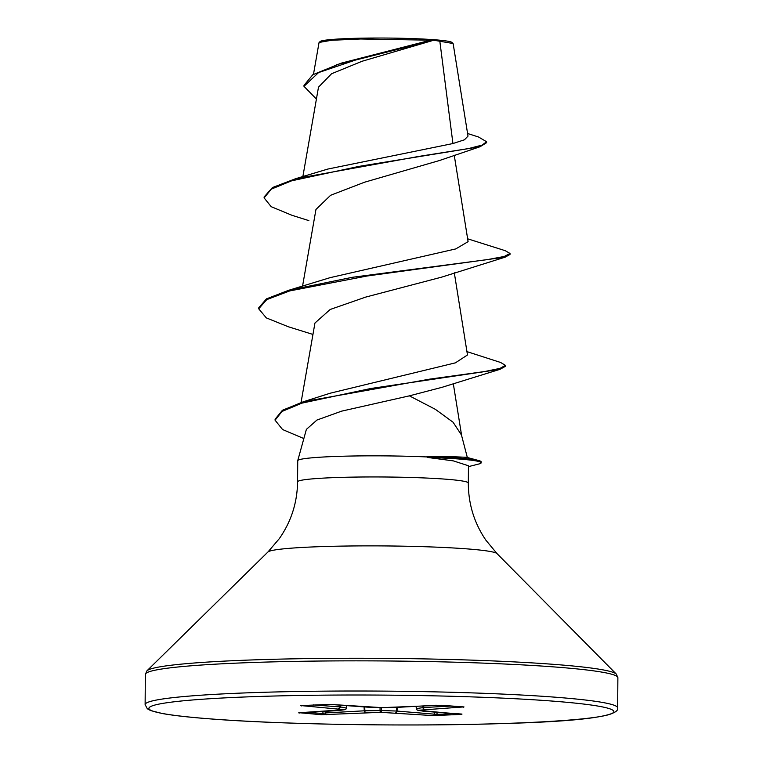 <?xml version="1.0" encoding="UTF-8"?>
<svg xmlns="http://www.w3.org/2000/svg" width="763" height="763" viewBox="0 0 763 763"><rect width="100%" height="100%" fill="white"/><g stroke="black" fill="none" stroke-linecap="round" stroke-linejoin="round"><path stroke-width="1.14" d="M308.881 220.631L292.029 215.319L271.189 206.687L264.112 197.894L264.122 196.959L272.429 187.555L295.663 178.685L327.89 169.043L452.936 143.539L464.429 139.81L468.005 136.119L453.165 43.739L452.011 42.47A66.114 4.235 -179.6 0 0 433.594 39.676A66.114 4.235 -179.6 0 0 363.264 38.15A66.114 4.235 -179.6 0 0 320.059 41.555L319.02 42.671L313.479 74.335M453.041 43.51L433.737 40.22L362.148 61.24L331.581 73.744L318.495 87.163L302.863 176.606M427.604 457.447L453.375 460.89L468.453 465.754L468.329 483.046A85.38 5.465 -179.6 0 0 444.381 479.078A85.38 5.465 -179.6 0 0 350.999 477.152A85.38 5.465 -179.6 0 0 297.58 481.854L297.732 460.738A85.38 5.465 0.4 0 1 297.742 460.642A85.38 5.465 0.4 0 1 341.996 456.255A85.38 5.465 0.4 0 1 427.604 456.98L427.604 457.447A82.719 5.303 0.4 0 1 457.972 458.935A82.719 5.303 0.4 0 1 481.176 462.779A82.719 5.303 0.4 0 1 478.754 464.028L468.444 466.632M427.604 456.98L426.984 456.493A82.719 5.303 0.4 0 1 457.981 458A82.719 5.303 0.4 0 1 478.782 460.556A82.719 5.303 0.4 0 1 481.176 461.844L481.176 462.779M467.337 457.504L461.462 434.996L453.069 422.225L435.377 409.34L409.388 395.844L341.605 411.152L316.969 420.031L306.383 429.378L297.742 460.642M426.984 456.493L444.219 456.331L466.584 457.304L478.782 460.556M452.936 143.539L439.822 41.145M264.112 197.894L271.332 189.119L291.666 180.802L359.115 166.353L480.118 146.706L439.44 160.535L364.552 182.214L330.608 195.28L315.958 209.453L302.539 286.23M467.652 238.809L505.268 250.703L510.018 253.478L510.008 254.422L505.23 257.131L441.739 277.112L365.735 297.084L330.207 309.463L314.947 323.026L301.061 402.454M466.956 351.619L500.662 362.492L505.44 365.363L505.43 366.297L500.013 369.321L442.101 387.289L409.388 395.844M505.44 365.363L499.984 368.395L484.295 371.591L429.407 379.182L303.531 401.691L330.341 393.174L455.377 362.854L467.481 354.967L454.3 272.772M510.018 253.478L504.209 256.473L487.366 259.62L352.306 277.303L288.538 290.331L330.102 277.656L455.73 248.929L468.101 241.652L454.233 155.194M316.416 99.056L303.989 86.333L303.998 85.399L312.763 74.764L341.195 63.148L430.57 40.191L360.603 38.989L331.609 40.277L319.153 42.432M480.118 146.706L486.603 142.691L486.613 141.756L478.525 136.997L467.585 133.496M303.989 86.333L318.533 72.599L355.11 60.172L433.737 40.22M295.663 178.685L419.116 156.367L468.52 148.566L482.025 145.123L486.613 141.756M336.245 64.798L430.008 40.477L433.594 40.258M430.57 40.191L430.008 40.477M301.118 705.594L329.683 704.373L382.015 707.635L441.291 705.26L463.685 706.91L418.153 710.286L461.625 714.387L433.06 715.599L380.718 712.337L321.442 714.712L299.344 712.728L344.58 709.695L301.118 705.594A1.879 1.307 86.9 0 0 301.232 705.594A1.879 1.307 86.9 0 0 301.347 705.575M505.23 257.131L367.117 275.996L289.673 290.932L266.735 299.63L258.714 308.796L266.306 317.885L288.29 326.745L312.954 334.442M500.013 369.321L370.732 388.51L301.89 403.131L281.967 411.476L275.081 420.203L282.568 429.531L303.836 438.563M288.538 290.331L266.44 298.877L258.714 307.861L258.714 308.796M303.531 401.691L282.405 410.275L275.09 419.259L275.081 420.203M340.508 705.174L340.365 706.929L346.326 708.035M306.869 712.327L322.701 713.481L325.524 712.928A1.879 1.307 86.9 0 0 326.812 714.74M325.925 711.278L325.524 712.928L364.867 710.782A1.879 0.687 89 0 0 365.544 712.613A1.879 1.307 86.9 0 1 364.256 710.811L364.094 706.9M364.714 706.948L364.867 710.782L381.481 710.525A1.879 0.744 92 0 1 380.718 712.337A1.879 0.687 89 0 1 380.041 710.506L380.069 707.568M329.683 704.373A1.879 1.354 94.2 0 1 329.559 704.373L366.946 707.11A1.879 1.354 94.2 0 0 367.07 707.11A1.879 0.744 92 0 1 367.013 707.12L381.967 707.635A1.879 0.744 92 0 0 382.015 707.635A1.879 0.687 89 0 0 382.063 707.635L397.237 707.358A1.879 0.687 89 0 0 397.256 707.358A1.879 1.879 0 0 0 397.304 707.358A1.879 1.307 86.9 0 1 397.189 707.358A1.879 0.687 89 0 0 397.237 707.358L397.037 711.068L437.218 714.406A1.879 1.307 86.9 0 0 438.42 715.656M416.426 708.598L423.37 707.559L451.496 706.023M302.005 705.546A1.879 1.354 94.2 0 1 301.223 705.937M300.717 705.622L329.559 704.373A1.879 1.354 94.2 0 1 329.444 704.354M313.278 704.936L340.365 706.929A1.879 1.745 99.6 0 1 338.61 708.674A1.879 1.354 94.2 0 0 339.964 706.891L340.107 705.146M346.574 705.622L346.335 707.94A1.879 1.745 99.6 0 1 344.58 709.695A1.879 1.726 -98 0 0 344.857 709.676A1.879 1.879 0 0 0 346.469 708.007L346.707 705.632M338.619 710.525A1.879 1.726 -98 0 1 338.076 710.601A1.879 1.307 -93.1 0 0 338.19 710.601A1.879 1.879 0 0 0 338.352 710.591L344.857 709.676M299.802 712.709A1.879 1.354 94.2 0 1 299.048 713.071M323.197 711.431L322.701 713.481A1.879 1.354 94.2 0 1 321.442 714.712M463.389 707.244A1.879 1.307 -93.1 0 1 462.626 706.834M423.265 705.937L423.37 707.559A1.879 1.307 -93.1 0 0 424.667 709.371A1.879 1.726 -98 0 1 422.96 707.597L422.845 705.956M416.102 706.328L416.293 708.569A1.879 1.879 0 0 0 417.857 710.258A1.879 1.745 99.6 0 0 418.153 710.286A1.879 1.726 -98 0 1 416.455 708.512L416.255 706.319M381.5 707.625L381.481 710.525L396.436 711.04A1.879 0.744 92 0 1 395.673 712.861A1.879 1.354 94.2 0 0 397.037 711.068L396.436 711.04L396.646 707.377M461.51 714.034A1.879 1.354 94.2 0 1 461.386 714.034L424.009 711.297A1.879 1.354 94.2 0 0 424.133 711.297A1.879 1.745 99.6 0 1 423.827 711.278A1.879 1.879 0 0 0 424.009 711.297A1.879 1.354 94.2 0 1 423.951 711.288M434.033 712.032L434.414 713.815A1.879 1.354 94.2 0 1 433.06 715.599M461.996 714.082L461.386 714.034A1.879 1.354 94.2 0 1 461.272 714.025M460.89 713.996A1.879 1.307 86.9 0 0 461.625 714.387M617.658 707.883A236.272 15.136 -179.6 0 0 551.382 696.905A236.272 15.136 -179.6 0 0 292.963 691.583A236.272 15.136 -179.6 0 0 145.123 704.583L147.307 708.77L150.721 710.611L162.471 713.548C173.993 715.627 191.112 717.497 213.84 719.166C285.877 724.621 411.915 726.557 501.386 723.591C581.272 721.474 620.033 716.238 617.658 707.883L617.877 677.725A236.272 15.136 -179.6 0 0 551.601 666.738A236.272 15.136 -179.6 0 0 293.173 661.426A236.272 15.136 -179.6 0 0 145.342 674.425L145.123 704.583M214.088 719.166A232.515 14.898 -179.6 0 0 542.846 721.827A232.515 14.898 -179.6 0 0 548.654 700.806A232.515 14.898 -179.6 0 0 219.897 698.145A232.515 14.898 -179.6 0 0 214.088 719.166M468.329 483.046C468.348 503.942 474.195 522.97 485.859 540.137L496.999 553.595L616.313 674.091A235.176 15.06 -179.6 0 0 550.819 664.134A235.176 15.06 -179.6 0 0 300.651 658.707A235.176 15.06 -179.6 0 0 146.954 670.811L145.342 674.425M496.999 553.595A114.774 7.353 -179.6 0 0 465.039 548.731A114.774 7.353 -179.6 0 0 342.94 546.089A114.774 7.353 -179.6 0 0 267.937 551.992L146.954 670.811M436.751 712.232L437.218 714.406L453.937 713.491M338.238 710.601A1.879 1.307 -93.1 0 1 338.19 710.601L298.762 712.766M463.999 706.929L436.035 705.231L397.304 707.358A1.879 1.307 86.9 0 0 397.428 707.349M616.313 674.091L617.877 677.725M297.58 481.854C297.265 502.75 291.161 521.692 279.268 538.697L267.937 551.992M453.279 383.512L461.663 435.768M417.857 710.258L423.827 711.278"/></g></svg>

